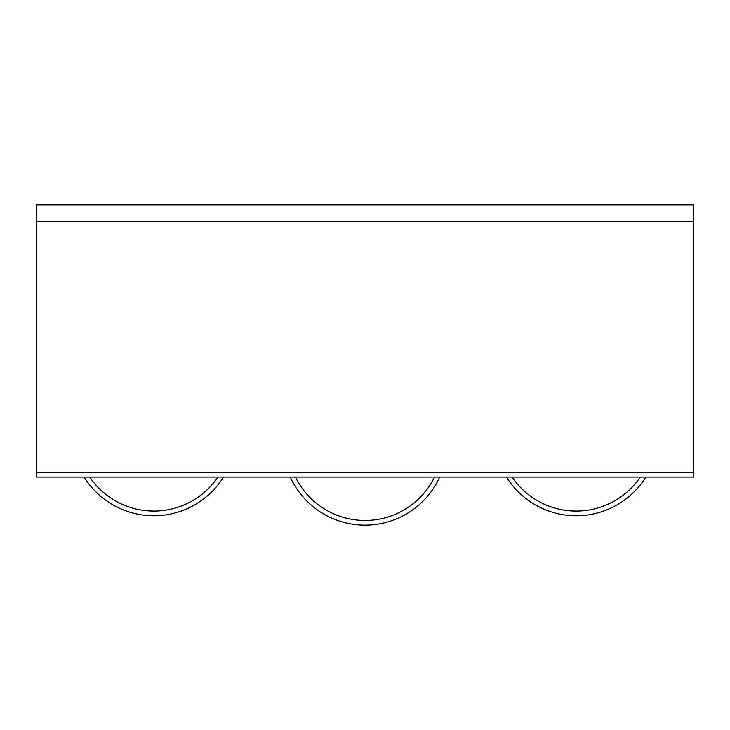 <?xml version="1.0" encoding="UTF-8"?>
<svg xmlns="http://www.w3.org/2000/svg" width="730" height="730" viewBox="0 0 730 730"><rect width="100%" height="100%" fill="white"/><g stroke="black" fill="none" stroke-linecap="round" stroke-linejoin="round"><path stroke-width="1.09" d="M693.5 221.281L693.5 204.856L36.5 204.856L36.5 477.046L693.5 477.046L693.5 221.281L36.5 221.281M223.535 477.046A82.125 82.125 0 0 1 153.82 515.754A82.125 82.125 0 0 0 223.535 477.046A82.125 82.125 0 0 1 84.105 477.046A82.125 82.125 0 0 0 153.82 515.754A82.125 82.125 0 0 1 84.105 477.046M290.257 477.046A82.125 82.125 0 0 0 439.743 477.046M645.895 477.046A82.125 82.125 0 0 1 576.18 515.754A82.125 82.125 0 0 0 645.895 477.046A82.125 82.125 0 0 1 506.465 477.046A82.125 82.125 0 0 0 576.18 515.754A82.125 82.125 0 0 1 506.465 477.046M693.5 472.346L36.5 472.346M217.941 477.046A77.435 77.435 0 0 1 89.699 477.046M434.56 477.046A77.435 77.435 0 0 1 295.44 477.046M640.301 477.046A77.435 77.435 0 0 1 512.058 477.046"/></g></svg>
